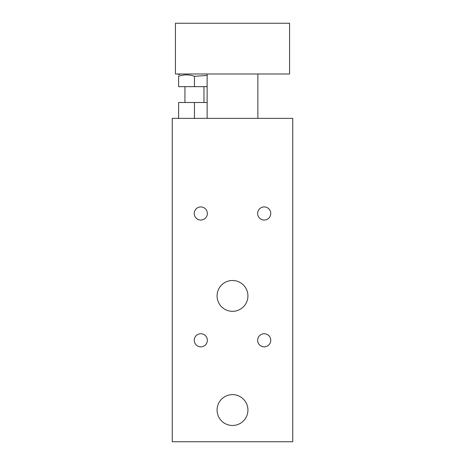 <?xml version="1.0" encoding="UTF-8"?>
<svg xmlns="http://www.w3.org/2000/svg" width="465" height="465" viewBox="0 0 465 465"><rect width="100%" height="100%" fill="white"/><g stroke="black" fill="none" stroke-linecap="round" stroke-linejoin="round"><path stroke-width="0.7" d="M207.134 102.509L178.601 102.509L178.601 118.366M194.457 118.366L194.457 102.509M172.259 118.366L292.741 118.366L292.741 441.75L172.259 441.75L172.259 118.366M247.926 410.043A15.426 15.426 0 0 1 224.787 423.406A15.426 15.426 0 0 1 224.787 396.686A15.426 15.426 0 0 1 247.926 410.043M247.926 295.909A15.426 15.426 0 0 1 224.787 309.266A15.426 15.426 0 0 1 224.787 282.551A15.426 15.426 0 0 1 247.926 295.909M270.758 213.476A6.551 6.551 0 0 1 260.929 219.155A6.551 6.551 0 0 1 260.929 207.803A6.551 6.551 0 0 1 270.758 213.476M207.349 340.293A6.551 6.551 0 0 1 197.52 345.972A6.551 6.551 0 0 1 197.52 334.62A6.551 6.551 0 0 1 207.349 340.293M207.349 213.476A6.551 6.551 0 0 1 197.52 219.155A6.551 6.551 0 0 1 197.52 207.803A6.551 6.551 0 0 1 207.349 213.476M270.758 340.293A6.551 6.551 0 0 1 260.929 345.972A6.551 6.551 0 0 1 260.929 334.62A6.551 6.551 0 0 1 270.758 340.293M257.866 73.976L257.866 118.366M175.433 73.976L175.433 23.25L289.567 23.25L289.567 73.976L175.433 73.976M207.134 75.429L194.457 76.306C189.168 74.4 183.884 74.4 178.601 76.306C178.601 74.4 178.601 74.4 178.601 76.306C178.601 74.4 178.601 74.4 178.601 76.306L178.601 86.659L207.134 86.659M203.966 86.659L203.966 102.509M194.457 76.306L194.457 86.659M207.134 73.976L207.134 118.366M180.188 73.976L178.601 74.894M184.942 86.659L184.942 102.509"/></g></svg>
